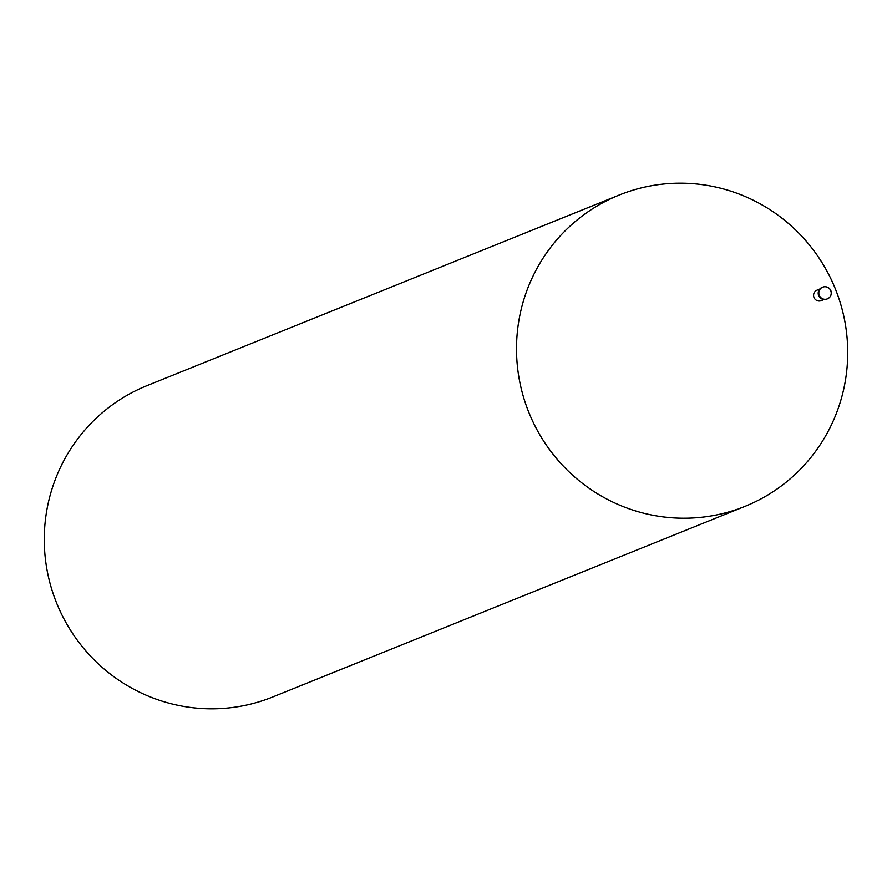 <?xml version="1.0" encoding="UTF-8"?>
<svg xmlns="http://www.w3.org/2000/svg" width="892" height="892" viewBox="0 0 892 892"><rect width="100%" height="100%" fill="white"/><g stroke="black" fill="none" stroke-linecap="round" stroke-linejoin="round"><path stroke-width="1.34" d="M819.793 289.019L817.05 290.134A5.664 5.575 68 0 0 814.206 297.928A5.664 5.575 68 0 0 821.287 300.626L824.03 299.522M535.088 426.131A167.886 165.232 68 0 0 758.334 500.267A167.886 165.232 68 0 0 829.147 275.26A167.886 165.232 68 0 0 619.282 195.013A167.886 165.232 68 0 0 535.088 426.142A167.886 165.232 68 0 0 744.954 506.377A167.886 165.232 68 0 0 829.159 275.26A167.886 165.232 68 0 0 605.913 201.124A167.886 165.232 68 0 0 535.088 426.131M619.282 195.013L147.046 385.623A167.886 165.232 68 0 0 62.841 616.74A167.886 165.232 68 0 0 272.718 696.986L744.954 506.377M822.29 287.347A6.289 6.188 68 0 0 818.901 296.088A6.289 6.188 68 0 0 826.995 298.998M830.541 290.19A6.3 6.199 68 0 0 822.602 287.202A6.3 6.199 68 0 0 819.514 295.843A6.3 6.199 68 0 0 827.386 298.853A6.3 6.199 68 0 0 830.552 290.212M827.386 298.853A6.3 6.3 0 0 0 830.642 290.156A6.3 6.3 0 0 0 822.669 287.179M826.694 299.121L827.319 298.887M821.989 287.469L822.602 287.202"/></g></svg>
